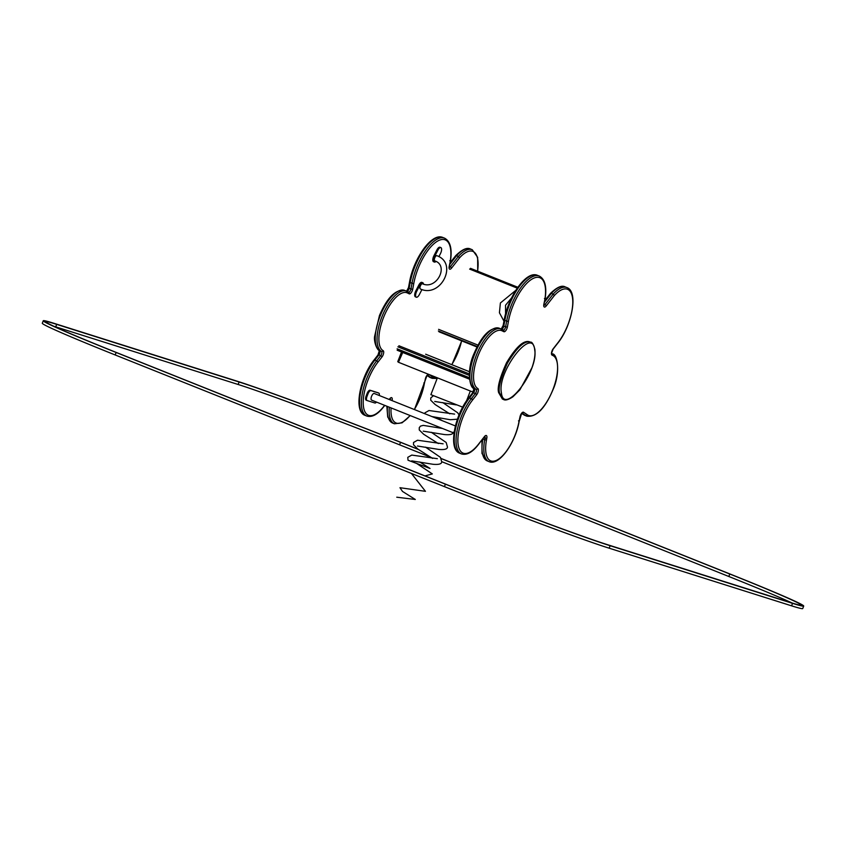 <?xml version="1.0" encoding="UTF-8"?>
<svg xmlns="http://www.w3.org/2000/svg" width="846" height="846" viewBox="0 0 846 846"><rect width="100%" height="100%" fill="white"/><g stroke="black" fill="none" stroke-linecap="round" stroke-linejoin="round"><path stroke-width="1.27" d="M377.898 392.734A3.997 1.618 111.8 0 0 377.855 392.713A3.997 1.618 111.8 0 0 377.802 392.692L370.083 390.249A3.997 1.618 111.8 0 0 367.101 393.496L366.138 395.981A3.997 1.618 111.8 0 0 366.191 400.179A3.997 1.618 111.8 0 0 366.244 400.2L367.058 400.528M379.304 395.516A3.997 1.618 111.8 0 0 378.754 393.073A3.997 1.618 111.8 0 0 378.712 393.052L370.982 390.619A3.997 1.618 111.8 0 0 367.999 393.855L367.037 396.34A3.997 1.618 111.8 0 0 367.101 400.549A3.997 1.618 111.8 0 0 367.143 400.56L374.873 403.003A3.997 1.618 111.8 0 0 376.523 402.093M455.402 425.94L374.26 393.496A3.574 1.449 111.8 0 0 371.584 396.277A3.574 1.449 111.8 0 0 371.606 400.126L454.027 433.089M435.013 257.29A2.802 1.132 111.8 0 0 434.759 260.875C449.353 265.507 436.547 290.263 422.45 283.78A2.802 1.132 -68.2 0 0 420.621 285.388A2.802 1.132 -68.2 0 0 420.367 288.983C440.777 298.395 458.458 263.328 436.843 255.682A2.802 1.132 111.8 0 0 435.013 257.29M435.997 261.467A4.664 1.882 -68.2 0 1 434.421 262.07A4.664 1.882 -68.2 0 1 434.855 256.063L437.837 250.268A4.664 1.882 -68.2 0 1 440.872 247.614A4.664 1.882 -68.2 0 1 440.449 253.62L438.884 256.666M434.421 262.07L433.522 261.71A4.664 1.882 -68.2 0 1 433.945 255.704L436.927 249.908A4.664 1.882 -68.2 0 1 439.973 247.244L440.872 247.614M421.953 289.533L419.373 294.545A4.664 1.882 -68.2 0 1 416.327 297.21A4.664 1.882 -68.2 0 1 416.761 291.193L419.743 285.409A4.664 1.882 -68.2 0 1 422.778 282.744A4.664 1.882 -68.2 0 1 423.497 284.15M416.327 297.21L415.428 296.84A4.664 1.882 -68.2 0 1 415.851 290.834L418.833 285.039A4.664 1.882 -68.2 0 1 421.879 282.384L422.778 282.744M437.361 458.68L411.759 455.085L407.783 457.348L408.015 460.224L430.043 468.462L419.764 461.979M462.688 407.148L430.889 394.659L437.403 377.834M401.416 352.243L397.757 361.686L401.416 352.243L401.998 352.475L397.884 361.75L398.477 362.247L402.738 352.454M473.104 392.121L398.466 362.268M469.445 379.167L402.315 352.317M449.332 266.416L450.273 266.786L458.511 256.264A34.792 14.065 111.8 0 1 472.248 249.718L470.429 248.999A34.792 14.065 111.8 0 0 456.692 255.534L459.716 257.66L451.521 268.129A3.997 1.618 -68.2 0 1 449.533 269.091A3.997 1.618 -68.2 0 1 449.205 266.384L450.241 261.467A36.04 14.572 111.8 0 0 437.329 241.247A36.04 14.572 111.8 0 0 413.81 283.325L412.753 289.036A3.997 1.618 -68.2 0 1 409.221 293.837L407.391 292.949A31.334 12.669 111.8 0 0 384.158 315.97A31.334 12.669 111.8 0 0 383.164 350.678A3.997 1.618 -68.2 0 1 383.598 353.29A3.997 1.618 -68.2 0 1 381.948 357.012L377.908 362.173A33.332 13.473 111.8 0 0 363.452 406.514A33.332 13.473 111.8 0 0 383.714 406.492L384.623 405.34M427.071 375.539L430.963 377.644L432.634 376.882A32.338 13.071 111.8 0 0 437.329 377.813M427.367 375.254L430.963 377.644A33.671 13.61 111.8 0 0 432.221 378.342L430.413 377.623A33.671 13.61 111.8 0 1 429.144 376.914L428.774 376.671M456.692 255.534L449.755 264.407M423.857 382.952L424.322 383.746L423.857 382.952L424.322 383.746L425.337 378.976A3.997 1.618 -68.2 0 1 428.562 374.302M449.786 260.642L450.241 261.467M550.418 293.467C556.858 287.259 561.755 285.049 565.086 286.857L566.905 287.577A34.792 14.065 111.8 0 0 553.168 294.122L551.349 293.393L550.291 293.879L551.349 293.393L544.412 302.255M522.024 413.112L525.62 415.492L523.431 414.519M518.513 420.811L518.979 421.604L519.994 416.824A3.997 1.618 -68.2 0 1 523.568 412.266L527.291 414.741A32.338 13.071 111.8 0 0 551.814 392.258A32.338 13.071 111.8 0 0 552.872 355.51L552.026 355.098A3.997 1.618 -68.2 0 1 551.55 352.507A3.997 1.618 -68.2 0 1 553.199 348.753L558.032 342.577A33.459 13.525 111.8 0 0 572.679 299.495A33.459 13.525 111.8 0 0 554.373 295.518L546.178 305.988A3.997 1.618 -68.2 0 1 544.19 306.95A3.997 1.618 -68.2 0 1 543.862 304.232L544.898 299.325A36.04 14.572 111.8 0 0 531.986 279.106A36.04 14.572 111.8 0 0 508.467 321.184L507.41 326.884A3.997 1.618 -68.2 0 1 503.878 331.695L502.048 330.807A31.334 12.669 111.8 0 0 478.815 353.829A31.334 12.669 111.8 0 0 477.821 388.536A3.997 1.618 -68.2 0 1 478.254 391.148A3.997 1.618 -68.2 0 1 476.605 394.87L472.565 400.031A33.332 13.473 111.8 0 0 458.109 444.372A33.332 13.473 111.8 0 0 478.371 444.351L484.462 436.568A3.997 1.618 -68.2 0 1 486.82 438.122L486.513 439.793A32.36 13.081 111.8 0 0 497.406 459.864A32.36 13.081 111.8 0 0 518.979 421.604L518.513 420.811L518.979 421.604M521.728 413.387L523.801 414.773A33.671 13.61 111.8 0 0 525.07 415.481L526.878 416.2A33.671 13.61 111.8 0 1 525.62 415.492L527.291 414.741M543.989 304.274L544.93 304.645L553.168 294.122L554.373 295.518M544.443 298.501L544.898 299.325M530.474 342.175L529.575 341.816C523.759 339.891 516.081 346.871 506.543 362.744C499.743 377.813 497.11 387.764 498.632 392.597L502.408 399.026L503.317 399.397C505.178 400.697 508.404 399.82 512.983 396.742L519.909 389.795L531.923 367.756C534.418 360.745 535.402 354.601 534.884 349.324C533.424 344.121 531.954 341.742 530.474 342.175C524.657 340.251 516.98 347.23 507.441 363.103C500.652 378.173 498.019 388.124 499.542 392.956L503.317 399.397M534.693 349.948C532.811 325.35 496.697 372.092 501.435 392.967C503.761 416.338 538.828 370.96 534.693 349.948M441.358 458.564L730.817 574.328A133.319 3.67 -158.9 0 1 803.7 606.053A133.319 3.67 -158.9 0 1 792.543 603.346L610.125 545.712A133.319 3.67 -158.9 0 1 445.398 484.155L116.135 352.475A133.319 3.67 -158.9 0 1 43.262 320.75A133.319 3.67 -158.9 0 1 54.419 323.458L236.827 381.091A133.319 3.67 -158.9 0 1 401.564 442.648L418.157 449.289M803.7 606.053L802.738 608.538A133.319 3.67 -158.9 0 1 791.581 605.831L609.173 548.197A133.319 3.67 -158.9 0 1 444.436 486.64L115.183 354.96A133.319 3.67 -158.9 0 1 42.3 323.235L43.262 320.75M418.484 449.501L400.528 442.321A130.654 3.596 21.1 0 0 239.101 382.001L56.682 324.367A130.654 3.596 21.1 0 0 45.747 321.713A130.654 3.596 21.1 0 0 117.171 352.803L446.424 484.483A130.654 3.596 21.1 0 0 607.862 544.803L790.28 602.437A130.654 3.596 21.1 0 0 801.215 605.091A130.654 3.596 21.1 0 0 729.791 574.011L441.422 458.68M792.078 602.997A130.654 3.596 21.1 0 0 728.829 576.496L441.824 461.705M431.132 457.432L399.576 444.816A130.654 3.596 21.1 0 0 238.138 384.486L55.72 326.852A130.654 3.596 21.1 0 0 53.922 326.292M415.301 499.468L402.506 491.431L399.968 487.708L425.453 491.325L411.431 473.443L425.453 491.325L399.968 487.708L402.506 491.431L415.301 499.468L396.763 497.205L415.301 499.468M424.978 475.896L432.327 473.919L416.391 463.28L432.327 473.919L424.978 475.896M469.319 377.697L397.123 348.816M469.255 375.37L397.895 346.828M469.445 379.135L397.155 350.223L469.445 379.135M425.665 354.21L469.456 371.722L425.686 354.22M469.297 373.911L398.889 345.75M546.326 298.691L545.215 298.247M517.837 287.302L470.598 268.415M438.376 330.987L477.26 346.543M438.979 331.759L477.028 346.976M438.598 329.348L478.011 345.115M545.681 299.505L545.057 299.251M517.255 288.137L469.636 269.091M377.802 392.692L378.712 393.052M370.083 390.249L370.982 390.619M367.101 393.496L367.999 393.855M366.138 395.981L367.037 396.34M437.837 250.268L436.927 249.908M434.855 256.063L433.945 255.704M416.761 291.193L415.851 290.834M419.743 285.409L418.833 285.039M451.521 268.129A1.332 0.709 38 0 0 450.273 266.786A2.665 1.079 -68.2 0 1 449.279 267.516M413.81 283.325A1.332 0.539 10.5 0 1 412.013 283.241L410.194 282.522A37.372 15.101 111.8 0 1 442.807 237.462L444.615 238.181A37.372 15.101 111.8 0 0 412.013 283.241L410.955 288.951A2.665 1.079 -68.2 0 1 408.65 292.166A1.332 1.216 115.9 0 1 409.221 293.837M442.807 237.462C431.64 232.407 413.599 258.707 409.559 281.908A1.332 0.539 -169.5 0 0 410.194 282.522L409.147 288.222L410.955 288.951A1.332 0.539 10.5 0 0 412.753 289.036M406.461 291.405L408.502 287.608A1.332 0.539 -169.5 0 0 409.147 288.222A2.665 1.079 -68.2 0 1 407.159 291.447M404.959 290.538A32.666 13.198 111.8 0 0 404.61 290.379L406.418 291.109A32.666 13.198 111.8 0 1 406.767 291.267A1.332 1.216 115.9 0 1 406.841 291.299L408.671 292.187A1.332 1.216 115.9 0 0 408.597 292.156L406.915 291.331M407.391 292.949A1.332 1.216 115.9 0 0 406.841 291.299L406.418 291.109A32.666 13.198 111.8 0 0 382.36 315.706A32.666 13.198 111.8 0 0 381.514 351.45A2.665 1.079 -68.2 0 1 381.8 353.194A2.665 1.079 -68.2 0 1 380.7 355.68L376.66 360.84A34.665 14.012 111.8 0 0 362.236 393.919A34.665 14.012 111.8 0 0 366.804 416.073C372.071 417.586 377.676 414.519 383.64 406.863A1.332 0.709 -142 0 0 383.714 406.492M381.948 357.012A1.332 0.709 38 0 0 380.7 355.68L378.892 354.95A2.665 1.079 -68.2 0 0 379.981 352.475A2.665 1.079 -68.2 0 0 379.695 350.73A1.332 1.216 119.5 0 1 379.568 350.667C377.02 350.307 373.625 341.52 374.63 336.264L379.431 315.621C387.098 297.665 395.494 289.258 404.61 290.379A32.666 13.198 111.8 0 0 380.552 314.987A32.666 13.198 111.8 0 0 379.695 350.73L381.514 351.45A1.332 1.216 -60.5 0 0 383.164 350.678M379.368 350.477L377.951 355.013A1.332 0.709 -142 0 1 378.892 354.95L374.841 360.11L376.66 360.84A1.332 0.709 38 0 1 377.908 362.173M364.996 415.344C353.163 411.315 360.1 377.284 373.911 360.174A1.332 0.709 -142 0 1 374.841 360.11A34.665 14.012 111.8 0 0 360.428 393.189A34.665 14.012 111.8 0 0 364.996 415.344L366.804 416.073M390.207 398.582A2.665 1.079 -68.2 0 1 390.397 399.947M389.319 407.212A33.692 13.621 111.8 0 0 394.426 423.793L402.083 422.82L410.225 415.576M387.5 406.482A33.692 13.621 111.8 0 0 392.607 423.063L394.426 423.793M389.213 399.471L389.805 398.72A3.997 1.618 -68.2 0 1 392.163 400.264L392.1 400.623M391.085 407.92A32.36 13.081 111.8 0 0 410.056 415.502M414.339 409.517A32.36 13.081 111.8 0 0 424.322 383.746M429.017 374.482L432.634 376.882M451.764 364.647A32.338 13.071 111.8 0 0 461.599 340.843M477.567 271.154A33.459 13.525 111.8 0 0 459.716 257.66M408.681 287.407A1.332 0.539 -169.5 0 0 408.502 287.608L409.559 281.908A1.332 0.539 -169.5 0 1 409.739 281.697M383.291 407.032A1.332 0.709 -142 0 0 383.64 406.863L384.782 405.403M389.393 399.249A1.332 0.709 -142 0 0 389.731 399.079A1.332 0.709 -142 0 0 389.805 398.72M391.518 400.401A1.332 0.539 10.5 0 0 392.163 400.264M427.41 375.222A1.332 1.216 -56.5 0 0 428.901 374.429M565.086 286.857A34.792 14.065 111.8 0 0 551.349 293.393M546.178 305.988A1.332 0.709 38 0 0 544.93 304.645A2.665 1.079 -68.2 0 1 543.936 305.374M537.453 275.32A37.372 15.101 111.8 0 0 504.851 320.38A1.332 0.539 -169.5 0 1 504.216 319.767C508.256 296.565 526.297 270.265 537.453 275.32L539.272 276.039A37.372 15.101 111.8 0 0 506.669 321.099L504.851 320.38L503.804 326.08A2.665 1.079 -68.2 0 1 501.815 329.305M508.467 321.184A1.332 0.539 10.5 0 1 506.669 321.099L505.612 326.81L503.804 326.08A1.332 0.539 -169.5 0 1 503.159 325.467A1.332 0.539 -169.5 0 1 503.338 325.255M507.41 326.884A1.332 0.539 10.5 0 1 505.612 326.81A2.665 1.079 -68.2 0 1 503.307 330.025A1.332 1.216 115.9 0 1 503.878 331.695M499.616 328.396A32.666 13.198 111.8 0 0 499.267 328.237L501.075 328.967A32.666 13.198 111.8 0 1 501.424 329.115A1.332 1.216 115.9 0 1 501.498 329.147L503.328 330.035A1.332 1.216 115.9 0 0 503.254 330.003L501.572 329.189M502.048 330.807A1.332 1.216 115.9 0 0 501.498 329.147L501.075 328.967A32.666 13.198 111.8 0 0 477.017 353.565A32.666 13.198 111.8 0 0 476.171 389.308L474.352 388.578A2.665 1.079 -68.2 0 1 474.638 390.323A2.665 1.079 -68.2 0 1 473.549 392.808L469.498 397.969A34.665 14.012 111.8 0 0 455.085 431.048A34.665 14.012 111.8 0 0 459.653 453.202L461.461 453.921A34.665 14.012 111.8 0 1 456.893 431.767A34.665 14.012 111.8 0 1 471.317 398.699L469.498 397.969A1.332 0.709 -142 0 0 468.568 398.032L472.607 392.872A1.332 0.709 -142 0 1 473.549 392.808L475.357 393.527L471.317 398.699A1.332 0.709 38 0 1 472.565 400.031M474.225 388.515C469.974 388.917 466.051 370.696 474.109 353.448C481.776 335.513 490.162 327.106 499.267 328.237A32.666 13.198 111.8 0 0 475.209 352.845A32.666 13.198 111.8 0 0 474.352 388.578A1.332 1.216 119.5 0 1 474.035 388.388M477.821 388.536A1.332 1.216 -60.5 0 1 476.171 389.308A2.665 1.079 -68.2 0 1 476.457 391.053A2.665 1.079 -68.2 0 1 475.357 393.527A1.332 0.709 38 0 1 476.605 394.87M484.864 436.441A2.665 1.079 -68.2 0 1 485.022 438.038L483.88 437.583M486.82 438.122A1.332 0.539 10.5 0 1 485.022 438.038L484.705 439.709L482.897 438.989A33.692 13.621 111.8 0 0 487.264 460.922L489.083 461.652A33.692 13.621 111.8 0 1 484.705 439.709A1.332 0.539 10.5 0 0 486.513 439.793M552.872 355.51A1.332 1.216 115.9 0 0 552.248 353.829L551.677 353.554A1.332 1.216 115.9 0 1 552.026 355.098M477.948 444.89A1.332 0.709 -142 0 0 478.297 444.721A1.332 0.709 -142 0 0 478.371 444.351M484.049 437.107A1.332 0.709 -142 0 0 484.388 436.938A1.332 0.709 -142 0 0 484.462 436.568M522.067 413.081A1.332 1.216 -56.5 0 0 523.568 412.266M552.829 349.282A1.332 0.709 -142 0 0 553.125 349.112A1.332 0.709 -142 0 0 553.199 348.753M557.609 343.116A1.332 0.709 -142 0 0 557.948 342.947A1.332 0.709 -142 0 0 558.032 342.577M501.118 329.263L503.159 325.467L504.216 319.767A1.332 0.539 -169.5 0 1 504.396 319.555M792.543 603.346L791.581 605.831M610.125 545.712L609.173 548.197M445.398 484.155L444.436 486.64M116.135 352.475L115.183 354.96M400.528 442.321L399.576 444.816M729.791 574.011L728.829 576.496M239.101 382.001L238.138 384.486M56.682 324.367L55.72 326.852M546.347 298.67L545.215 298.215M517.858 287.27L470.503 268.33M477.017 347.008L439.074 331.833M377.855 392.713L378.754 393.073M366.191 400.179L367.101 400.549M425.517 447.132L440.428 457.348L441.739 461.948C441.591 463.999 438.693 464.771 433.046 464.285L411.738 460.869M443.103 443.822L417.512 440.227L413.525 442.49L413.504 444.785L417.903 449.11L432.581 458.405M431.27 432.274L446.18 442.49L447.481 447.09C447.344 449.141 444.446 449.924 438.788 449.427L417.48 446.022M442.426 428.457L423.254 425.379L420.483 426.12L419.278 427.642L419.246 429.937L423.656 434.262L438.334 443.547M453.234 432.243C453.086 434.284 450.188 435.066 444.541 434.569L423.233 431.164M454.598 414.117L429.007 410.522L425.02 412.785L424.808 413.715M457.411 419.204L450.284 419.722L431.904 416.549M437.012 417.427L442.405 420.748M433.279 395.843L430.773 397.927L430.741 400.221L435.14 404.547L449.829 413.842M456.29 404.896L434.728 401.459M442.765 402.569L457.675 412.785L459.018 414.931M470.334 391L466.537 400.814M373.911 360.174L377.951 355.013M392.607 423.063L387.732 417.089L386.834 406.217M430.413 377.623L427.05 375.55M470.429 248.999C467.034 247.222 462.138 249.422 455.761 255.608M450.083 262.852L455.74 255.629M389.372 399.534L390.017 398.445M414.455 409.57L427.156 375.127M432.221 378.342L437.139 378.5M451.891 364.7L461.715 340.896M472.248 249.718L477.652 257.311L477.704 271.217M449.046 267.495L450.421 261.266C452.314 248.999 450.368 241.311 444.615 238.181M484.673 436.303L478.297 444.721C472.332 452.377 466.728 455.444 461.461 453.921M521.813 412.985L519.158 421.403C515.574 442.321 499.341 466.22 489.083 461.652M551.677 353.543L552.322 353.861C557.25 353.639 561.025 372.113 552.893 389.943C544.972 408.597 536.301 417.353 526.878 416.2M566.905 287.577C578.78 291.616 571.811 325.784 557.948 342.947L553.125 349.112L551.476 353.448M539.272 276.039C545.025 279.169 546.971 286.857 545.078 299.103L543.703 305.343M474.024 388.335L472.607 392.872M468.568 398.032C454.757 415.143 447.82 449.173 459.653 453.202M481.977 440.015L481.998 453.53L487.264 460.922M523.6 414.667L521.707 413.408M523.558 414.635L525.07 415.481M544.739 300.711L550.397 293.488M511.566 297.919L505.517 305.258L505.57 313.824M515.774 290.379L500.388 302.984L499.426 312.777L503.952 321.152"/></g></svg>
